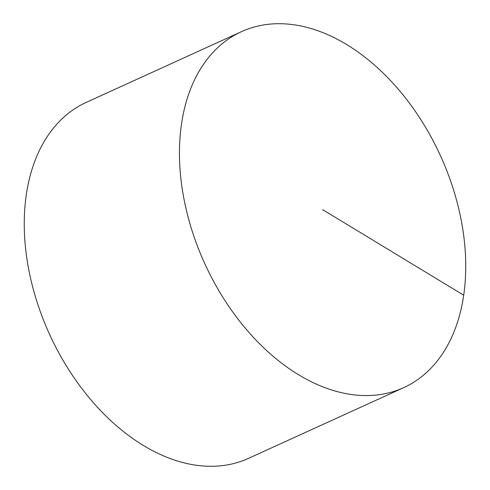 <?xml version="1.0" encoding="UTF-8"?>
<svg xmlns="http://www.w3.org/2000/svg" width="490" height="490" viewBox="0 0 490 490"><rect width="100%" height="100%" fill="white"/><g stroke="black" fill="none" stroke-linecap="round" stroke-linejoin="round"><path stroke-width="0.73" d="M403.705 387.639L248.51 458.358A195.608 129.611 -114.5 0 1 143.319 445.435A195.608 129.611 -114.5 0 1 27.605 263.185A195.608 129.611 -114.5 0 1 86.295 102.361L241.49 31.642A195.608 129.611 -114.5 0 1 346.681 44.566A195.608 129.611 -114.5 0 1 462.395 226.815A195.608 129.611 -114.5 0 1 403.705 387.639A195.608 129.611 -114.5 0 1 204.655 263.387A195.608 129.611 -114.5 0 1 241.49 31.642M463.699 295.207L322.598 209.64"/></g></svg>
